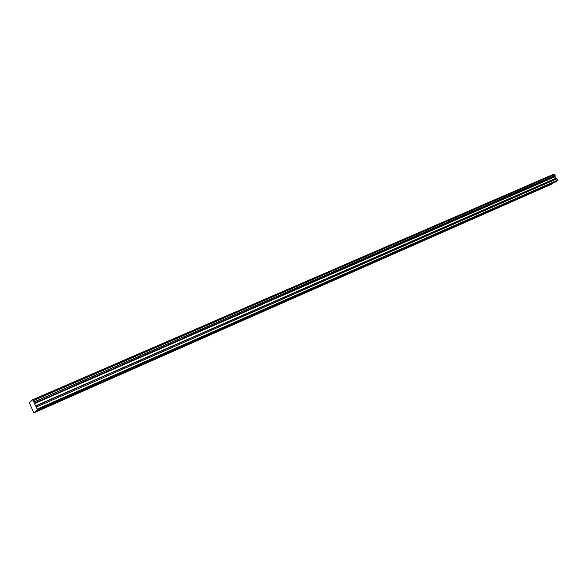 <?xml version="1.0" encoding="UTF-8"?>
<svg xmlns="http://www.w3.org/2000/svg" width="587" height="587" viewBox="0 0 587 587"><rect width="100%" height="100%" fill="white"/><g stroke="black" fill="none" stroke-linecap="round" stroke-linejoin="round"><path stroke-width="0.88" d="M555.148 175.528L553.798 174.178L32.542 399.806L29.357 402.748L33.532 412.353L33.995 412.83L37.443 409.807L36.365 407.04L556.946 178.808L555.874 178.25L555.067 176.731L555.148 175.528L33.965 402.058L33.327 400.635L554.693 174.581M555.449 181.992L548.097 185.58L555.838 181.618M36.299 410.812L49.081 405.448L35.117 411.847M80.28 391.426L81.718 391.052L78.966 392.505L550.268 184.274L386.818 256.717L388.814 255.433L367.858 264.671L365.892 265.948L367.858 264.671L346.191 274.224L344.253 275.486L346.191 274.224L323.76 284.108L321.867 285.363L323.76 284.108L300.537 294.344L298.688 295.591L300.537 294.344L276.484 304.947L274.679 306.179L276.484 304.947L251.537 315.938L249.791 317.156L251.537 315.938L225.665 327.348L226.67 327.098L223.97 328.544L222.965 328.793L225.665 327.348L198.802 339.183L199.881 338.919L197.173 340.365L196.095 340.636L198.802 339.183L170.898 351.481L172.057 351.195L169.335 352.64L168.175 352.934L170.898 351.481L141.885 364.27L143.133 363.955L140.403 365.408L139.156 365.723L141.885 364.27L111.706 377.573L113.042 377.228L110.297 378.681L108.955 379.026L111.706 377.573L47.525 405.866L44.744 407.319L46.307 406.908L78.966 392.505L77.513 392.886L80.28 391.426M555.155 175.44L33.943 401.948M36.974 410.218L556.696 181.244L557.65 180.121L556.946 178.808M33.995 412.83L552.411 183.672M556.887 178.749L36.365 407.04M36.299 406.938L34.185 403.21L555.06 176.408M555.045 176.335L34.185 403.21M34.156 403.108L33.965 402.058M554.62 174.537L33.327 400.635M33.261 400.561L32.534 399.806L553.805 174.178M34.303 403.651L555.067 176.731M557.65 180.121L37.311 409.029M557.562 180.723L37.443 409.807M555.471 181.838L36.262 410.621M552.059 183.892L34.42 412.235M34.45 412.434L552.037 184.039M34.222 403.401L555.038 176.555M32.637 399.908L553.923 174.222M555.874 178.25L35.389 405.94M35.521 406.145L555.999 178.367"/></g></svg>
